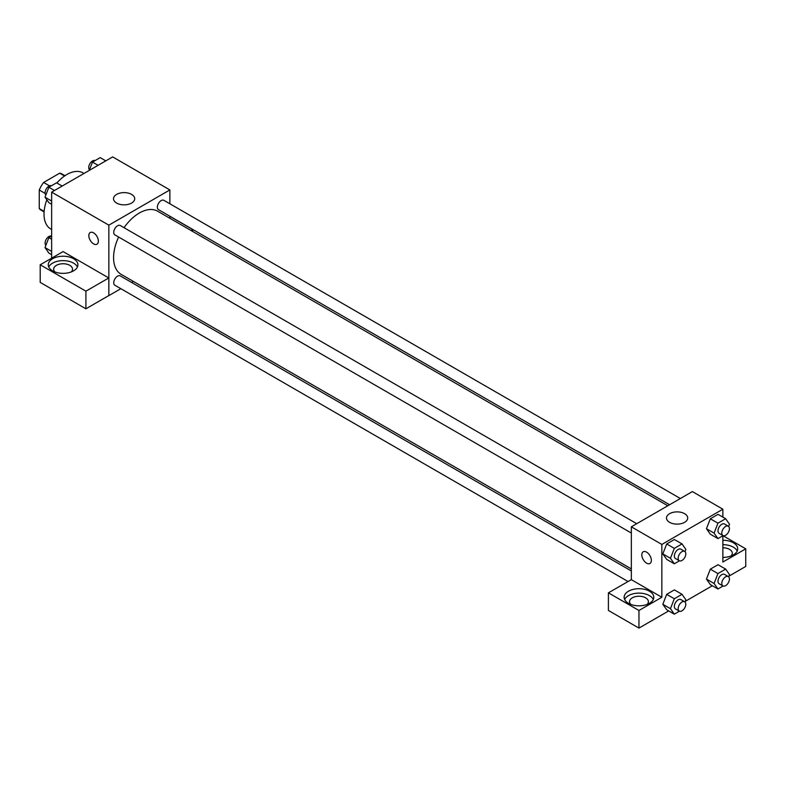 <?xml version="1.0" encoding="UTF-8"?>
<svg xmlns="http://www.w3.org/2000/svg" width="785" height="785" viewBox="0 0 785 785"><rect width="100%" height="100%" fill="white"/><g stroke="black" fill="none" stroke-linecap="round" stroke-linejoin="round"><path stroke-width="1.18" d="M49.504 185.849L43.617 182.454L59.67 173.181A20.881 12.06 120 0 1 62.084 174.044L64.978 175.712M44.137 211.381L39.25 208.555A20.881 12.06 120 0 0 41.203 210.213L44.097 211.891M39.25 208.555L39.25 190.019A20.881 12.06 120 0 1 43.617 182.454M45.137 193.414L39.25 190.019M64.556 176.007L59.67 173.181M46.845 199.802A32.362 18.683 120 0 0 44.019 214.148A32.362 18.683 120 0 0 50.721 228.965L51.643 229.495M84.005 173.446L83.082 172.916A32.362 18.683 120 0 0 56.863 182.983M51.643 258.186L51.643 192.129L112.667 156.902L169.874 189.931L169.874 203.786M169.874 216.238L169.874 218.289M169.874 216.356L192.698 229.524L191.02 230.496M192.698 229.524L192.698 231.467M116.612 194.405A10.607 6.123 180 0 1 128.161 193.081A10.607 6.123 180 0 1 134.716 198.733A10.607 6.123 180 0 1 124.108 204.856A10.607 6.123 180 0 1 113.501 198.733A10.607 6.123 180 0 1 116.612 194.405M120.851 288.694L108.85 295.621L108.85 225.158L51.643 192.129M108.85 225.158L169.874 189.931M90.226 232.527A6.741 3.896 -120 0 0 89.196 237.933A6.741 3.896 -120 0 0 93.601 243.87A6.741 3.896 60 0 1 89.196 237.933A6.741 3.896 60 0 1 90.226 232.527A6.741 3.896 60 0 1 96.967 236.422A6.741 3.896 60 0 1 96.967 244.204A6.741 3.896 60 0 1 93.592 243.87A6.741 3.896 -120 0 0 96.967 244.204M108.791 277.968L63.085 251.583L40.202 264.79L85.908 291.176L108.791 277.968L108.85 295.621M52.595 258.736A14.836 8.566 180 0 1 68.766 256.881A14.836 8.566 180 0 1 77.921 264.79A14.836 8.566 180 0 1 63.085 273.357A14.836 8.566 180 0 1 48.258 264.79A14.836 8.566 180 0 1 52.595 258.736M77.421 266.998A14.836 8.566 0 0 0 66.941 260.924A14.836 8.566 0 0 0 52.595 263.142A14.836 8.566 0 0 0 48.748 266.998M54.94 271.953A9.44 5.446 180 0 1 53.645 269.196A9.44 5.446 180 0 1 59.474 264.162A9.44 5.446 180 0 1 69.757 265.34A9.44 5.446 180 0 1 72.524 269.196A9.44 5.446 180 0 1 71.229 271.953M85.908 291.176L85.908 308.799L108.791 295.582M40.202 264.79L40.202 282.404L85.908 308.799M133.411 281.442L131.635 282.463M636.733 523.703L120.242 225.511A5.397 3.111 120 0 0 114.846 228.621A5.397 3.111 120 0 0 114.846 234.852L631.336 533.044M631.336 570.96L120.242 275.888A5.397 3.111 120 0 0 116.092 277.331A5.397 3.111 120 0 0 113.737 282.757A5.397 3.111 120 0 0 114.846 285.23L628.02 581.508M680.36 498.514L163.869 200.322A5.397 3.111 120 0 0 159.718 201.765A5.397 3.111 120 0 0 157.363 207.191A5.397 3.111 120 0 0 158.482 209.664L669.576 504.735M667.799 505.766L157.589 211.194A36.463 21.048 120 0 0 124.03 227.689M118.633 237.031A36.463 21.048 120 0 0 113.58 257.657A36.463 21.048 120 0 0 121.135 274.348L631.336 568.909M631.336 579.654L608.395 592.832L638.961 610.485L661.843 597.277L631.336 579.654L631.336 526.813L692.36 491.587L722.867 509.2L722.867 517.119M608.395 592.832L608.395 610.445L638.961 628.098L668.712 610.926M685.256 601.369L712.338 585.738M728.892 576.18L745.75 566.446L745.75 548.833L722.867 562.04L722.867 535.753M722.867 547.783A9.44 5.446 180 0 1 729.54 549.382A9.44 5.446 180 0 1 732.307 553.239A9.44 5.446 180 0 1 731.012 555.986M737.203 551.031A14.836 8.566 0 0 0 722.867 544.672M722.867 540.266A14.836 8.566 180 0 1 737.704 548.833A14.836 8.566 180 0 1 722.867 557.399M630.816 604.43A9.44 5.446 180 0 1 629.531 601.673A9.44 5.446 180 0 1 638.961 596.227A9.44 5.446 180 0 1 648.4 601.673A9.44 5.446 180 0 1 647.115 604.43M653.297 599.475A14.836 8.566 0 0 0 642.817 593.411A14.836 8.566 0 0 0 628.481 595.619A14.836 8.566 0 0 0 624.634 599.475M628.481 591.223A14.836 8.566 180 0 1 644.642 589.358A14.836 8.566 180 0 1 653.797 597.277A14.836 8.566 180 0 1 638.961 605.834A14.836 8.566 180 0 1 624.134 597.277A14.836 8.566 180 0 1 628.481 591.223M638.961 610.485L638.961 628.098M722.985 535.684L745.75 548.833M717.941 573.56L710.317 569.154L718.03 564.709L710.317 569.154L706.461 579.085L710.317 584.57L706.461 579.085L714.095 583.49L717.941 573.56L725.654 569.115L729.51 574.591L728.647 576.818M723.093 535.625L717.941 538.598L710.317 534.192L706.461 528.717L710.317 518.777L718.03 514.332L710.317 518.777L717.941 523.183L725.654 518.728L729.51 524.213L728.647 526.441M679.457 560.814L674.315 563.787L666.691 559.381L662.825 553.906L666.691 543.966L674.393 539.521L666.691 543.966L674.315 548.372L682.028 543.917L685.874 549.402L685.011 551.629M679.457 611.191L674.315 614.164L670.459 608.679L674.315 598.749L666.691 594.343L674.393 589.898L666.691 594.343L662.834 604.273L666.691 609.759L662.825 604.283M661.843 597.277L661.843 544.427L722.867 509.2M684.598 513.675A10.607 6.123 180 0 1 687.709 518.002A10.607 6.123 180 0 1 677.102 524.125A10.607 6.123 180 0 1 666.494 518.002A10.607 6.123 180 0 1 673.039 512.35A10.607 6.123 180 0 1 684.598 513.675M661.843 544.427L631.336 526.813M643.229 551.796A6.741 3.896 -120 0 0 642.189 557.203A6.741 3.896 -120 0 0 646.595 563.139A6.741 3.896 60 0 1 642.189 557.203A6.741 3.896 60 0 1 643.219 551.796A6.741 3.896 60 0 1 649.96 555.692A6.741 3.896 60 0 1 649.96 563.473A6.741 3.896 60 0 1 646.595 563.139A6.741 3.896 -120 0 0 649.97 563.473M674.315 563.787L670.459 558.302L674.315 548.372M684.677 551.384L680.87 549.176A5.397 3.111 120 0 0 676.709 550.628A5.397 3.111 120 0 0 674.354 556.055A5.397 3.111 120 0 0 675.473 558.528L679.29 560.726A5.397 3.111 120 0 0 684.677 557.615A5.397 3.111 120 0 0 684.677 551.384A5.397 3.111 120 0 0 680.526 552.826A5.397 3.111 120 0 0 678.171 558.253A5.397 3.111 120 0 0 679.29 560.726M666.691 559.381L662.834 553.896L670.459 558.302M682.028 543.917L674.393 539.521M717.941 538.598L714.095 533.113L717.941 523.183M728.313 526.195L724.496 523.987A5.397 3.111 120 0 0 720.336 525.44A5.397 3.111 120 0 0 717.99 530.866A5.397 3.111 120 0 0 719.099 533.329L722.916 535.537A5.397 3.111 120 0 0 728.313 532.416A5.397 3.111 120 0 0 728.313 526.195A5.397 3.111 120 0 0 724.153 527.638A5.397 3.111 120 0 0 721.798 533.064A5.397 3.111 120 0 0 722.916 535.537M710.317 534.192L706.461 528.707L714.095 533.113M725.654 518.728L718.03 514.332M674.315 598.749L682.028 594.304L685.874 599.779L685.011 602.007M684.677 601.761L680.87 599.563A5.397 3.111 120 0 0 676.709 601.006A5.397 3.111 120 0 0 674.354 606.432A5.397 3.111 120 0 0 675.473 608.905L679.29 611.103A5.397 3.111 120 0 0 684.677 607.992A5.397 3.111 120 0 0 684.677 601.761A5.397 3.111 120 0 0 680.526 603.204A5.397 3.111 120 0 0 678.171 608.63A5.397 3.111 120 0 0 679.29 611.103M674.315 614.164L666.691 609.759M670.459 608.679L662.834 604.273M682.028 594.304L674.393 589.898M723.093 586.003L717.941 588.976L714.095 583.49M728.313 576.573L724.496 574.375A5.397 3.111 120 0 0 720.336 575.817A5.397 3.111 120 0 0 717.99 581.243A5.397 3.111 120 0 0 719.099 583.716L722.916 585.914A5.397 3.111 120 0 0 728.313 582.804A5.397 3.111 120 0 0 728.313 576.573A5.397 3.111 120 0 0 724.153 578.015A5.397 3.111 120 0 0 721.798 583.441A5.397 3.111 120 0 0 722.916 585.914M717.941 588.976L710.317 584.57M725.654 569.115L718.03 564.709M51.643 204.286L48.856 202.677L45.01 197.192L48.856 187.262L56.569 182.817L62.172 186.055M51.643 201.029L45.01 197.192M54.469 190.5L48.856 187.262M51.417 185.79A5.397 3.111 120 0 0 47.326 187.438A5.397 3.111 120 0 0 45.088 192.747A5.397 3.111 120 0 0 45.873 194.974M89.254 170.414L92.493 162.073L100.195 157.628L105.798 160.866M98.096 165.311L92.493 162.073M95.054 160.601A5.397 3.111 120 0 0 90.962 162.25A5.397 3.111 120 0 0 88.715 167.558A5.397 3.111 120 0 0 89.5 169.776M51.643 254.664L48.856 253.055L45.01 247.579L48.856 237.649L51.643 236.04M51.643 251.406L45.01 247.579M51.643 239.248L48.856 237.649M51.417 236.167A5.397 3.111 120 0 0 47.326 237.816A5.397 3.111 120 0 0 45.088 243.124A5.397 3.111 120 0 0 45.873 245.352"/></g></svg>
